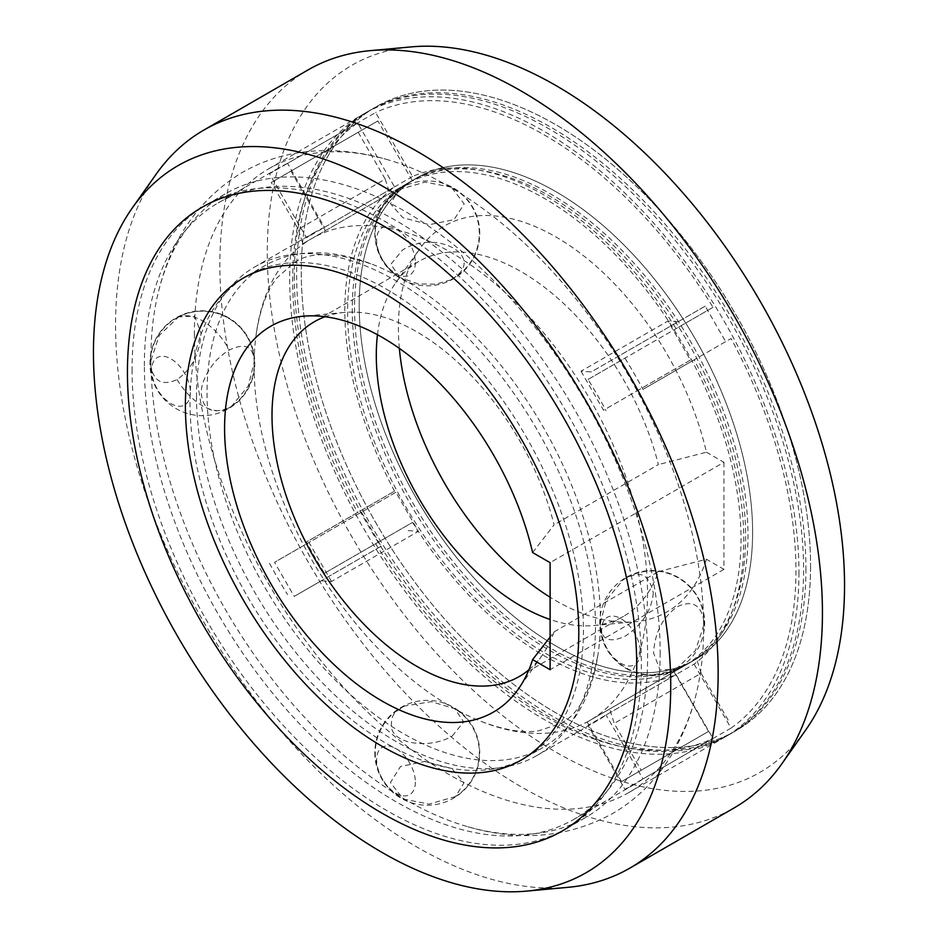 <?xml version="1.0" encoding="UTF-8"?>
<svg xmlns="http://www.w3.org/2000/svg" width="938" height="938" viewBox="0 0 938 938"><rect width="100%" height="100%" fill="white"/><g stroke="black" fill="none" stroke-linecap="round" stroke-linejoin="round"><path stroke-width="0.7" stroke-dasharray="4.69 3.52" d="M532.62 552.564L554.088 524.811A204.847 118.27 -120 0 0 344.246 312.46A204.847 118.27 -120 0 0 325.064 316.727M528.903 669.791A204.847 118.27 -120 0 0 542.187 655.31A204.847 118.27 -120 0 0 554.088 631.86L550.114 637.008M377.463 334.714A204.847 118.27 60 0 1 395.813 282.678A204.847 118.27 60 0 1 418.723 261.491A204.847 118.27 60 0 1 521.141 271.633A204.847 118.27 60 0 1 658.382 464.603L554.088 524.811M554.088 631.86L658.382 571.652A204.847 118.27 60 0 1 623.571 616.301A204.847 118.27 60 0 1 593.754 625.54A204.847 118.27 60 0 1 550.114 619.502M399.354 348.373A222.74 128.6 60 0 1 419.626 248.969A222.74 128.6 60 0 1 555.906 236.951A222.74 128.6 60 0 1 706.431 452.21L658.382 464.603M658.382 571.652L706.431 559.247A222.74 128.6 60 0 1 634.862 621.777A222.74 128.6 60 0 1 555.906 600.695A222.74 128.6 60 0 1 550.114 597.225M706.431 452.21L723.937 462.305L550.114 562.659M207.04 393.104A278.187 160.609 -120 0 0 328.464 673.062A278.187 160.609 -120 0 0 542.832 747.586A278.187 160.609 -120 0 0 598.057 654.138A278.187 160.609 -120 0 0 600.449 620.241A278.187 160.609 -120 0 0 373.195 264.657A278.187 160.609 -120 0 0 264.657 265.759A278.187 160.609 -120 0 0 207.04 393.104M647.525 593.062A278.187 160.609 60 0 1 589.92 720.407A278.187 160.609 60 0 1 481.37 721.51A278.187 160.609 60 0 1 254.116 365.926A278.187 160.609 60 0 1 256.508 332.029A278.187 160.609 60 0 1 311.733 238.58A278.187 160.609 60 0 1 526.101 313.104A278.187 160.609 60 0 1 647.525 593.062M359.207 305.26A278.187 160.609 -120 0 0 480.631 585.206A278.187 160.609 -120 0 0 694.999 659.742A278.187 160.609 -120 0 0 752.616 532.385A278.187 160.609 -120 0 0 631.192 252.439A278.187 160.609 -120 0 0 416.824 177.903A278.187 160.609 -120 0 0 359.207 305.26A278.187 160.609 60 0 1 416.824 177.903A278.187 160.609 60 0 1 631.192 252.439A278.187 160.609 60 0 1 752.616 532.385A278.187 160.609 60 0 1 694.999 659.742A278.187 160.609 60 0 1 480.631 585.206A278.187 160.609 60 0 1 359.207 305.26M723.937 462.305L723.937 569.354L706.431 559.247M723.937 569.354L550.114 669.709M308.11 69.893A426.087 246.002 -120 0 0 219.855 264.95A426.087 246.002 -120 0 0 521.141 786.794A426.087 246.002 -120 0 0 734.184 807.899M411.219 46.9A408.194 235.673 -120 0 0 267.271 252.181A408.194 235.673 -120 0 0 555.906 752.112A408.194 235.673 -120 0 0 805.66 730.092M810.561 565.837A360.122 207.919 60 0 1 735.967 730.702A360.122 207.919 60 0 1 458.459 634.217A360.122 207.919 60 0 1 301.262 271.809A360.122 207.919 60 0 1 375.845 106.944A360.122 207.919 60 0 1 653.364 203.429A360.122 207.919 60 0 1 810.561 565.837A360.122 207.919 -120 0 0 653.364 203.429A360.122 207.919 -120 0 0 375.845 106.944A360.122 207.919 -120 0 0 301.262 271.809A360.122 207.919 -120 0 0 458.459 634.217A360.122 207.919 -120 0 0 735.967 730.702A360.122 207.919 -120 0 0 810.561 565.837M567.889 887.336A426.087 246.002 60 0 1 416.859 847.002A426.087 246.002 60 0 1 115.562 325.158A426.087 246.002 60 0 1 156.154 174.187M660.164 652.672A360.122 207.919 60 0 1 585.582 817.526A360.122 207.919 60 0 1 466.057 826.214A360.122 207.919 60 0 1 150.877 358.633A360.122 207.919 60 0 1 158.17 292.949A360.122 207.919 60 0 1 225.46 193.767A360.122 207.919 60 0 1 502.967 290.252A360.122 207.919 60 0 1 660.164 652.672M194.401 333.506A360.122 207.919 -120 0 0 351.598 695.914A360.122 207.919 -120 0 0 629.105 792.399A360.122 207.919 -120 0 0 696.395 693.229A360.122 207.919 -120 0 0 703.688 627.534A360.122 207.919 -120 0 0 388.508 159.964A360.122 207.919 -120 0 0 268.983 168.641A360.122 207.919 -120 0 0 194.401 333.506M694.108 664.127L731.042 728.099A355.865 205.457 -120 0 0 795.952 570.796A355.865 205.457 -120 0 0 731.042 338.524L694.108 359.852A282.115 162.884 60 0 1 743.811 540.687A282.115 162.884 60 0 1 694.108 664.127L606.042 714.979A282.115 162.884 60 0 1 597.307 720.677A282.115 162.884 60 0 1 588.009 725.391L624.942 789.35L713.009 738.511L676.075 674.539A282.115 162.884 60 0 1 412.568 522.396L324.501 573.247A282.115 162.884 60 0 1 306.468 542.023L394.535 491.172L306.468 542.023M731.042 728.099L642.964 778.95L606.042 714.979M324.501 573.247L412.568 522.396M676.075 674.539L588.009 725.391M653.294 592.945C651.676 610.345 642.307 624.743 625.212 636.14C608.914 643.703 600.59 639.505 600.238 623.571L606.253 600.168L623.02 579.942L625.212 578.57C627.557 576.87 631.18 575.674 636.093 574.982C644.3 572.895 650.034 578.875 653.294 592.945M675.981 669.286L695.445 650.573L704.274 623.723C701.917 605.268 692.983 599.57 677.482 606.605C662.803 617.016 654.83 632.482 653.552 653.012L660.024 670.025L675.981 669.286A52.036 52.036 0 0 1 600.261 624.731L600.238 623.571M196.511 395.977A282.115 162.884 -120 0 0 319.659 679.886A282.115 162.884 -120 0 0 537.052 755.465A282.115 162.884 -120 0 0 595.478 626.326A282.115 162.884 -120 0 0 472.342 342.405A282.115 162.884 -120 0 0 254.937 266.826A282.115 162.884 -120 0 0 196.511 395.977M254.327 362.596C253.682 346.509 245.357 342.311 229.364 350.026C226.949 351.164 223.314 353.954 218.472 358.433C214.239 361.599 200.814 378.964 201.271 393.233C202.889 409.883 212.258 414.678 229.364 407.608L231.557 406.224L248.371 385.87L254.304 361.447A52.036 52.036 0 0 0 178.583 316.88L194.576 316.153L201.013 333.166C199.653 353.755 191.68 369.232 177.083 379.562C161.488 386.632 152.554 380.934 150.291 362.455L159.214 335.452L178.583 316.88M394.535 491.172A282.115 162.884 60 0 1 344.832 310.337A282.115 162.884 60 0 1 394.535 186.897L357.601 122.925A355.865 205.457 -120 0 0 292.691 280.239A355.865 205.457 -120 0 0 357.601 512.5M452.21 736.025L463.689 721.967L454.801 708.706L431.316 701.671L404.641 706.021L402.355 707.24C398.38 711.145 390.243 711.379 391.521 728.158C395.273 744.866 431.257 748.77 452.21 736.025M357.601 122.925L269.534 173.776L306.468 237.736L394.535 186.897M412.568 176.485L324.501 227.336L287.567 163.364L375.634 112.513L412.568 176.485A282.115 162.884 60 0 1 676.075 328.628L713.009 307.301A355.865 205.457 -120 0 0 375.634 112.513M306.468 237.736A282.115 162.884 60 0 1 315.191 232.038A282.115 162.884 60 0 1 324.501 227.336M694.108 359.852L642.964 389.376A355.865 205.457 -120 0 0 624.942 358.152L588.009 379.468A282.115 162.884 60 0 1 606.042 410.692M588.009 379.468L676.075 328.628M399.764 277.46L390.876 264.246L402.355 250.153C436.569 228.028 487.49 257.317 452.21 278.938L449.923 280.145A52.036 52.036 0 0 0 451.295 187.143L464.169 203.945L454.074 219.633L429.264 224.698L402.777 217.651L390.489 203.698L399.025 189.605A52.036 52.036 0 0 0 399.764 277.46L418.325 283.921L435.807 284.191L449.923 280.145M713.009 307.301L624.942 358.152M287.567 163.364A355.865 205.457 -120 0 0 278.328 168.172A355.865 205.457 -120 0 0 269.534 173.776M144.358 365.867A355.865 205.457 60 0 1 218.062 202.96A355.865 205.457 60 0 1 492.298 298.296A355.865 205.457 60 0 1 647.63 656.424A355.865 205.457 60 0 1 573.927 819.331A355.865 205.457 60 0 1 299.703 723.995A355.865 205.457 60 0 1 144.358 365.867M642.964 389.376L731.042 338.524M451.295 187.143L424.984 182.101L399.025 189.605M269.534 563.351A355.865 205.457 -120 0 0 287.567 594.575M375.634 543.723A355.865 205.457 -120 0 0 713.009 738.511M624.942 789.35A355.865 205.457 -120 0 0 634.182 784.543A355.865 205.457 -120 0 0 642.964 778.95M455.54 796.561L429.1 804.089L403.27 799.024L390.419 782.55L400.503 766.534L424.726 761.457L451.717 768.48L464.099 782.655L455.54 796.561A52.036 52.036 0 0 0 454.801 708.706M177.083 317.701A52.036 30.039 60 0 1 227.524 346.826A52.036 30.039 60 0 1 229.364 350.026M177.083 379.562A52.036 30.039 -120 0 0 228.321 408.253A52.036 30.039 -120 0 0 229.364 407.608M640.337 652.215A27.378 15.805 60 0 1 620.979 663.389A27.378 15.805 60 0 1 601.621 629.867A27.378 15.805 60 0 1 620.979 618.693A27.378 15.805 60 0 1 640.337 652.215M415.358 782.116A27.378 15.805 60 0 1 396 793.29A27.378 15.805 60 0 1 376.642 759.757A27.378 15.805 60 0 1 396 748.583A27.378 15.805 60 0 1 415.358 782.116M190.367 392.436A27.378 15.805 60 0 1 171.009 403.61A27.378 15.805 60 0 1 151.651 370.076A27.378 15.805 60 0 1 171.009 358.902A27.378 15.805 60 0 1 190.367 392.436M415.358 262.534A27.378 15.805 60 0 1 396 273.72A27.378 15.805 60 0 1 376.642 240.187A27.378 15.805 60 0 1 396 229.013A27.378 15.805 60 0 1 415.358 262.534M581.009 371.214L603.544 410.246L637.957 390.372L618.283 356.311L591.245 371.929L581.009 371.214L667.915 321.042L690.45 360.063L603.544 410.246M690.45 360.063L637.957 390.372M724.863 340.201L705.2 306.14L618.283 356.311M705.2 306.14L591.245 371.929M678.162 321.746L667.915 321.042M609.688 708.999L587.153 722.002L621.566 781.612L641.229 770.262L614.191 723.421L609.688 708.999L696.594 658.816L587.153 722.002M674.059 671.831L708.471 731.441L621.566 781.612M708.471 731.441L641.229 770.262M728.146 720.079L701.096 673.25L614.191 723.421M701.096 673.25L696.594 658.816M331.501 581.501L308.965 542.469L274.553 562.343L294.215 596.404L321.253 580.798L331.501 581.501L418.407 531.33L395.871 492.298L308.965 542.469M395.871 492.298L274.553 562.343M361.458 512.171L381.133 546.233L294.215 596.404M381.133 546.233L321.253 580.798M408.171 530.615L418.407 531.33M302.822 243.728L325.357 230.713L290.944 171.103L271.27 182.464L298.319 229.294L302.822 243.728L412.263 180.542L325.357 230.713M412.263 180.542L377.85 120.932L290.944 171.103M377.85 120.932L271.27 182.464M358.187 132.281L385.225 179.123L298.319 229.294M385.225 179.123L389.727 193.545M294.309 275.819A360.122 207.919 -120 0 0 451.506 638.239A360.122 207.919 -120 0 0 729.014 734.712A360.122 207.919 -120 0 0 803.608 569.858A360.122 207.919 -120 0 0 646.411 207.439A360.122 207.919 -120 0 0 368.892 110.965A360.122 207.919 -120 0 0 294.309 275.819M745.663 536.407A278.187 160.609 60 0 1 688.046 663.752A278.187 160.609 60 0 1 473.678 589.228A278.187 160.609 60 0 1 352.254 309.27A278.187 160.609 60 0 1 409.871 181.925A278.187 160.609 60 0 1 624.239 256.449A278.187 160.609 60 0 1 745.663 536.407M798.965 572.532A360.122 207.919 60 0 1 724.382 737.385A360.122 207.919 60 0 1 446.875 640.912A360.122 207.919 60 0 1 289.678 278.492A360.122 207.919 60 0 1 364.261 113.639A360.122 207.919 60 0 1 641.768 210.112A360.122 207.919 60 0 1 798.965 572.532M347.611 311.944A278.187 160.609 -120 0 0 469.047 591.901A278.187 160.609 -120 0 0 683.415 666.426A278.187 160.609 -120 0 0 741.032 539.08A278.187 160.609 -120 0 0 619.596 259.123A278.187 160.609 -120 0 0 405.228 184.598A278.187 160.609 -120 0 0 347.611 311.944M805.918 568.522A360.122 207.919 60 0 1 731.335 733.375A360.122 207.919 60 0 1 453.828 636.89A360.122 207.919 60 0 1 296.631 274.482A360.122 207.919 60 0 1 371.214 109.617A360.122 207.919 60 0 1 648.721 206.102A360.122 207.919 60 0 1 805.918 568.522M354.564 307.934A278.187 160.609 -120 0 0 476 587.892A278.187 160.609 -120 0 0 690.368 662.416A278.187 160.609 -120 0 0 747.985 535.07A278.187 160.609 -120 0 0 626.549 255.113A278.187 160.609 -120 0 0 412.181 180.588A278.187 160.609 -120 0 0 354.564 307.934M132.082 369.478A360.122 207.919 -120 0 0 289.279 731.898A360.122 207.919 -120 0 0 566.787 828.383A360.122 207.919 -120 0 0 641.369 663.518A360.122 207.919 -120 0 0 484.172 301.11A360.122 207.919 -120 0 0 206.665 204.625A360.122 207.919 -120 0 0 132.082 369.478M583.436 630.066A278.187 160.609 60 0 1 525.819 757.412A278.187 160.609 60 0 1 311.451 682.887A278.187 160.609 60 0 1 190.015 402.93A278.187 160.609 60 0 1 247.632 275.584A278.187 160.609 60 0 1 462 350.109A278.187 160.609 60 0 1 583.436 630.066M344.246 312.46L303.138 316.223M542.187 655.31L518.374 689.031M418.723 261.491L314.429 321.699M623.571 616.301L519.277 676.509M593.754 625.54L634.862 621.777M395.813 282.678L419.626 248.969M525.819 757.412L542.832 747.586M481.37 721.51C504.656 730.221 523.803 733.305 538.787 730.772L560.432 723.526C578.183 715.213 590.729 692.08 598.057 654.138M589.92 720.407L690.368 662.416M311.733 238.58L412.181 180.588M256.508 332.029C260.612 307.512 267.506 289.385 277.202 277.671L294.286 262.558C310.372 251.337 336.672 252.041 373.195 264.657M247.632 275.584L264.657 265.759M566.787 828.383L585.582 817.526M696.395 693.229C690.649 717.277 681.574 739.109 669.169 758.713C654.396 781.882 635.425 800.243 612.233 813.774C567.619 837.915 518.89 842.066 466.057 826.214M629.105 792.399L731.335 733.375M268.983 168.641L371.214 109.617M388.508 159.964C364.812 152.906 341.373 149.857 318.181 150.795C290.733 151.991 265.348 159.249 242.039 172.569C198.821 199.137 170.868 239.26 158.17 292.949M206.665 204.625L225.46 193.767M625.986 668.36A52.446 52.446 0 0 0 704.649 622.938A52.446 52.446 0 0 0 678.432 577.527A52.446 52.446 0 0 0 599.769 622.938A52.446 52.446 0 0 0 625.986 668.36M374.837 752.804A52.446 52.446 0 0 0 401.065 798.215A52.446 52.446 0 0 0 479.728 752.804A52.446 52.446 0 0 0 453.5 707.393A52.446 52.446 0 0 0 374.837 752.804M228.579 317.806A52.446 52.446 0 0 0 149.916 363.229A52.446 52.446 0 0 0 176.145 408.64A52.446 52.446 0 0 0 254.796 363.229A52.446 52.446 0 0 0 228.579 317.806M479.728 233.363A52.446 52.446 0 0 0 453.5 187.952A52.446 52.446 0 0 0 374.837 233.363A52.446 52.446 0 0 0 401.065 278.785A52.446 52.446 0 0 0 479.728 233.363M597.307 720.677L537.052 755.465M315.191 232.038L254.937 266.826M278.328 168.172L218.062 202.96M634.182 784.543L573.927 819.331M150.326 360.919A52.036 52.036 0 0 1 229.294 318.709A52.036 52.036 0 0 1 228.321 408.253A52.036 52.036 0 0 0 231.557 406.224M704.25 625.259A52.036 52.036 0 0 0 623.02 579.942M404.641 706.033A52.036 52.036 0 0 0 403.27 799.024M729.014 734.712L724.382 737.385M368.892 110.965L364.261 113.639M688.046 663.752L683.415 666.426M409.871 181.925L405.228 184.598"/><path stroke-width="1.41" d="M325.064 316.727A204.847 118.27 -120 0 0 314.429 321.699A204.847 118.27 -120 0 0 314.429 558.239A204.847 118.27 -120 0 0 519.277 676.509A204.847 118.27 -120 0 0 528.903 669.791M532.62 659.602L550.114 669.709L550.114 562.659L532.62 552.564A222.74 128.6 -120 0 0 382.083 337.305A222.74 128.6 -120 0 0 303.138 316.223A222.74 128.6 -120 0 0 229.986 478.568A222.74 128.6 -120 0 0 382.083 701.049A222.74 128.6 -120 0 0 518.374 689.031A222.74 128.6 -120 0 0 532.62 659.602L550.114 637.008M550.114 619.502A204.847 118.27 60 0 1 521.141 606.147A204.847 118.27 60 0 1 376.29 355.268A204.847 118.27 60 0 1 377.463 334.714M550.114 597.225A222.74 128.6 60 0 1 399.354 348.373M578.793 632.74A278.187 160.609 60 0 1 521.176 760.097A278.187 160.609 60 0 1 306.808 685.561A278.187 160.609 60 0 1 185.384 405.615A278.187 160.609 60 0 1 243.001 278.258A278.187 160.609 60 0 1 457.369 352.794A278.187 160.609 60 0 1 578.793 632.74A278.187 160.609 -120 0 0 457.369 352.794A278.187 160.609 -120 0 0 243.001 278.258A278.187 160.609 -120 0 0 185.384 405.615A278.187 160.609 -120 0 0 306.808 685.561A278.187 160.609 -120 0 0 521.176 760.097A278.187 160.609 -120 0 0 578.793 632.74M629.89 868.107L734.184 807.899A426.087 246.002 -120 0 0 781.846 763.813A426.087 246.002 -120 0 0 822.438 612.842A426.087 246.002 -120 0 0 521.141 90.998A426.087 246.002 -120 0 0 370.111 50.664A426.087 246.002 -120 0 0 308.11 69.893L203.816 130.101A426.087 246.002 60 0 1 416.859 151.206A426.087 246.002 60 0 1 718.145 673.05A426.087 246.002 60 0 1 629.89 868.107A426.087 246.002 60 0 1 567.889 887.336L526.781 891.1A408.194 235.673 60 0 1 382.094 852.466A408.194 235.673 60 0 1 93.46 352.536A408.194 235.673 60 0 1 132.34 207.908A408.194 235.673 60 0 1 382.094 185.888A408.194 235.673 60 0 1 670.729 685.819A408.194 235.673 60 0 1 526.781 891.1M781.846 763.813L805.66 730.092A408.194 235.673 -120 0 0 844.54 585.464A408.194 235.673 -120 0 0 555.906 85.534A408.194 235.673 -120 0 0 411.219 46.9L370.111 50.664M132.34 207.908L156.154 174.187A426.087 246.002 60 0 1 203.816 130.101M127.439 372.163A360.122 207.919 -120 0 0 284.636 734.571A360.122 207.919 -120 0 0 562.155 831.056A360.122 207.919 -120 0 0 636.738 666.191A360.122 207.919 -120 0 0 479.541 303.783A360.122 207.919 -120 0 0 202.033 207.298A360.122 207.919 -120 0 0 127.439 372.163A360.122 207.919 60 0 1 202.033 207.298A360.122 207.919 60 0 1 479.541 303.783A360.122 207.919 60 0 1 636.738 666.191A360.122 207.919 60 0 1 562.155 831.056A360.122 207.919 60 0 1 284.636 734.571A360.122 207.919 60 0 1 127.439 372.163"/></g></svg>
